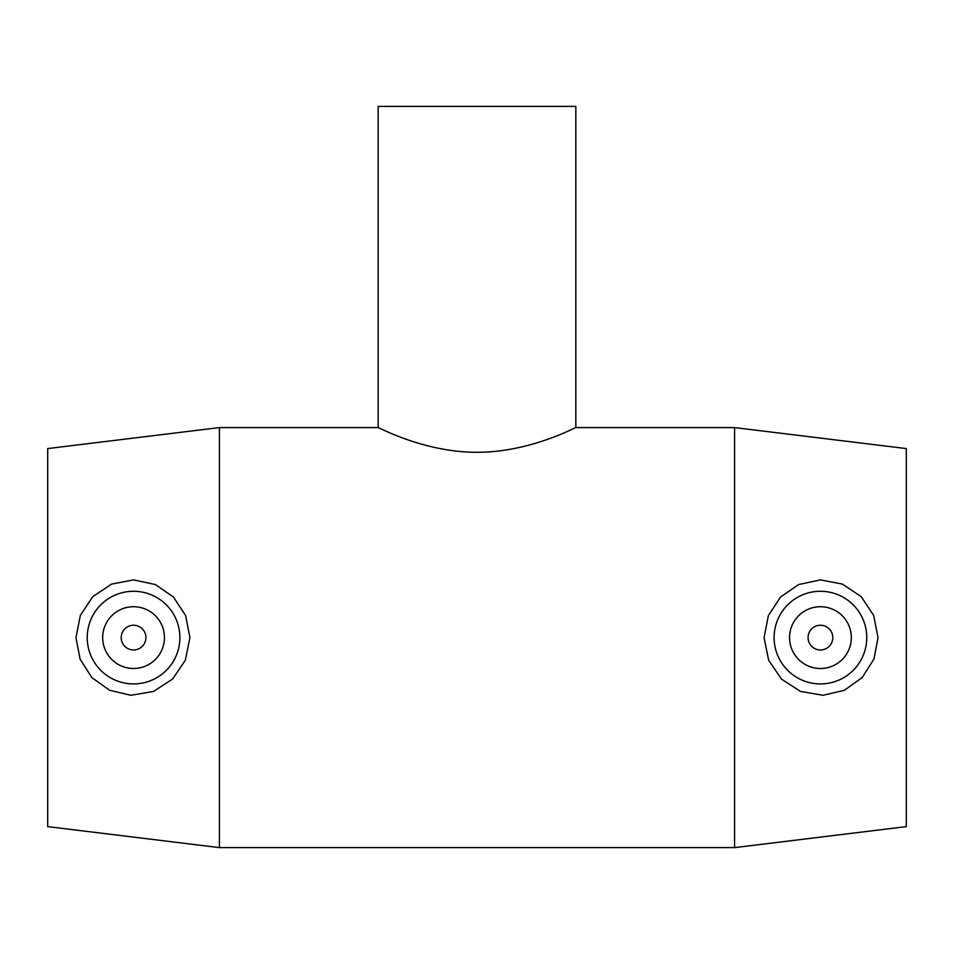 <?xml version="1.0" encoding="UTF-8"?>
<svg xmlns="http://www.w3.org/2000/svg" width="954" height="954" viewBox="0 0 954 954"><rect width="100%" height="100%" fill="white"/><g stroke="black" fill="none" stroke-linecap="round" stroke-linejoin="round"><path stroke-width="1.43" d="M378.166 106.383L575.834 106.383L575.834 427.583L734.58 427.583L734.58 847.617L219.42 847.617L219.42 427.583L378.166 427.583L378.166 106.383M477 452.291C530.4 452.423 576.621 426.641 575.834 427.583C576.621 426.641 530.4 452.423 477 452.291C423.6 452.423 377.379 426.641 378.166 427.583C377.379 426.641 423.6 452.423 477 452.291M808.086 637.606A12.354 12.354 0 0 1 826.617 626.897A12.354 12.354 0 0 1 826.617 648.303A12.354 12.354 0 0 1 808.086 637.606M789.554 637.606A30.886 30.886 0 0 1 835.883 610.858A30.886 30.886 0 0 1 835.883 664.354A30.886 30.886 0 0 1 789.554 637.606M145.914 637.606A12.354 12.354 0 0 1 127.383 648.303A12.354 12.354 0 0 1 127.383 626.897A12.354 12.354 0 0 1 145.914 637.606M164.446 637.606A30.886 30.886 0 0 1 118.117 664.354A30.886 30.886 0 0 1 118.117 610.858A30.886 30.886 0 0 1 164.446 637.606M87.231 637.606A46.329 46.329 0 0 1 134.264 591.277A46.329 46.329 0 0 1 179.865 639.013A46.329 46.329 0 0 1 131.449 683.875A46.329 46.329 0 0 1 87.231 637.606M822.551 683.875A46.329 46.329 0 0 0 866.769 637.606A46.329 46.329 0 0 0 819.736 591.277A46.329 46.329 0 0 0 774.135 639.013A46.329 46.329 0 0 0 822.551 683.875M823.075 695.287L800.537 691.447L781.493 679.129L768.662 660.287L764.071 637.606L768.387 615.568L780.563 597.013L798.605 584.563L820.38 579.889L842.358 584.063L861.212 596.644L873.649 615.402L878.026 637.606L873.924 659.131L862.154 677.59L844.338 690.302L823.075 695.287M130.925 695.287L109.662 690.302L91.846 677.59L80.076 659.131L75.974 637.606L80.351 615.402L92.788 596.644L111.642 584.063L133.62 579.889L155.395 584.563L173.437 597.013L185.613 615.568L189.929 637.606L185.338 660.287L172.507 679.129L153.463 691.447L130.925 695.287M734.58 427.583L906.3 448.583L906.3 826.617L734.58 847.617M219.42 427.583L47.7 448.583L47.7 826.617L219.42 847.617"/></g></svg>
